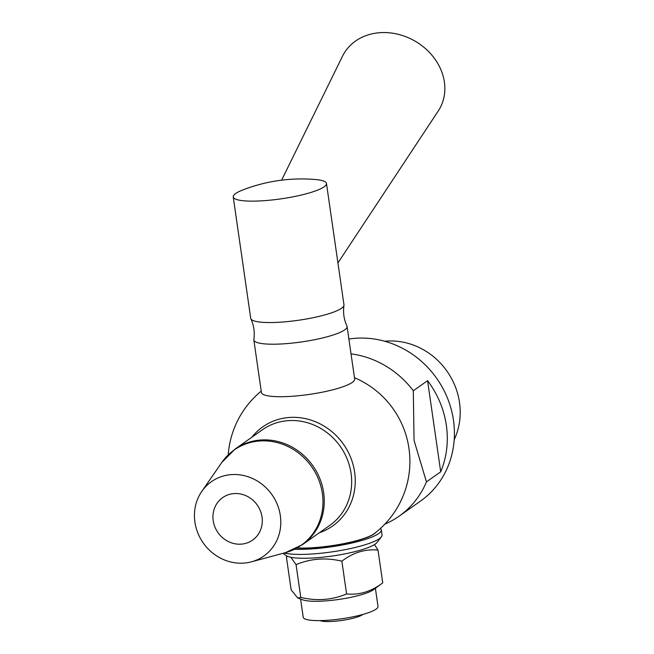 <?xml version="1.0" encoding="UTF-8"?>
<svg xmlns="http://www.w3.org/2000/svg" width="654" height="654" viewBox="0 0 654 654"><rect width="100%" height="100%" fill="white"/><g stroke="black" fill="none" stroke-linecap="round" stroke-linejoin="round"><path stroke-width="0.98" d="M280.337 515.622A45.486 41.995 -125.2 0 0 247.122 476.447A45.486 41.995 -125.2 0 0 201.775 491.432A45.486 41.995 -125.2 0 0 203.32 543.082A45.486 41.995 -125.2 0 0 251.471 561.819A45.486 41.995 -125.2 0 0 280.337 515.622M319.969 620.621A22.743 4.218 -8.2 0 0 334.112 621.3A22.743 4.218 -8.2 0 0 362.88 614.433M281.604 180.177L342.533 56.17A55.23 46.606 29.8 0 1 379.672 32.7A55.23 46.606 29.8 0 1 434.109 57.953A55.23 46.606 29.8 0 1 438.245 110.992L337.922 262.941M296.891 548.109A47.104 8.747 -8.2 0 0 315.089 547.709A47.104 8.747 -8.2 0 0 375.731 532.495M297.145 547.97A47.104 8.747 -8.2 0 0 315.065 547.561A47.104 8.747 -8.2 0 0 374.529 533.443A90.963 90.963 0 0 0 354.46 377.701M233.225 196.903L250.719 318.31A47.104 8.747 -8.2 0 0 250.858 318.784C253.899 325.39 254.888 332.281 253.842 339.467A47.104 8.747 -8.2 0 0 253.842 339.966A47.104 8.747 -8.2 0 0 285.692 343.685A47.104 8.747 -8.2 0 0 347.086 326.534A47.104 8.747 -8.2 0 0 346.947 326.052C343.914 319.454 342.917 312.555 343.963 305.369A47.104 8.747 -8.2 0 0 343.971 304.87L326.477 183.463A47.104 8.747 -8.2 0 0 315.522 179.531A162.437 162.437 0 0 0 242.618 190.036A47.104 8.747 -8.2 0 0 233.225 196.903A47.104 8.747 -8.2 0 0 265.074 200.614A47.104 8.747 -8.2 0 0 326.477 183.463M347.086 326.534L354.656 379.042A47.104 8.747 171.8 0 1 293.254 396.193A47.104 8.747 171.8 0 1 261.404 392.482L253.842 339.966M250.858 318.784A47.104 8.747 -8.2 0 0 282.569 322.021A47.104 8.747 -8.2 0 0 343.963 305.369M384.822 524.165A90.963 83.99 -125.2 0 0 399.12 516.178A90.963 83.99 -125.2 0 0 426.441 481.892L414.056 440.436L413.312 390.757A90.963 83.99 -125.2 0 0 351.026 353.871M427.577 380.685A90.963 83.99 54.8 0 1 446.347 425.329A90.963 83.99 54.8 0 1 440.706 471.82L427.577 380.685L413.312 390.757M440.706 471.82L426.441 481.892M399.12 516.178L420.522 501.07A90.963 83.99 -125.2 0 0 453.475 420.293A90.963 83.99 -125.2 0 0 348.893 339.034M319.283 532.781A60.642 55.999 -125.2 0 0 354.623 472.139A60.642 55.999 -125.2 0 0 289.174 417.481A60.642 55.999 -125.2 0 0 251.823 437.248M384.675 341.241A68.073 62.858 54.8 0 1 459.492 402.488A68.073 62.858 54.8 0 1 454.203 439.701M262.033 517.012A25.988 24.002 -125.2 0 0 222.638 497.629A25.988 24.002 -125.2 0 0 218.019 532.699A25.988 24.002 -125.2 0 0 252.616 540.09A25.988 24.002 -125.2 0 0 262.033 517.012M380.456 528.448A51.977 9.655 171.8 0 1 381.315 529.863L382.042 534.915A51.977 9.655 171.8 0 1 381.372 536.852A51.977 9.655 171.8 0 1 379.41 538.626A51.977 9.655 171.8 0 1 333.802 551.608A51.977 9.655 171.8 0 1 284.188 552.998M282.978 553.325L286.084 555.557A46.786 8.682 -8.2 0 0 328.88 556.48A46.786 8.682 -8.2 0 0 375.257 544.054A46.786 8.682 -8.2 0 0 377.023 542.452L381.372 536.852M381.315 529.863A51.977 9.655 171.8 0 1 378.682 533.574A51.977 9.655 171.8 0 1 294.586 549.278M300.595 599.064L303.211 617.229A37.785 7.014 -8.2 0 0 328.758 620.205A37.785 7.014 -8.2 0 0 378.004 606.454L375.388 588.281M382.737 582.861L373.491 589.687A37.785 7.014 -8.2 0 1 325.97 600.871A37.785 7.014 -8.2 0 1 302.81 599.865L297.783 598.042L300.791 597.421C316.765 601.214 332.036 600.053 346.587 593.955C359.348 595.197 371.398 591.502 382.737 582.861L378.012 550.079C365.251 548.837 353.201 552.532 341.862 561.173C325.888 557.38 310.617 558.541 296.066 564.639L290.85 557.282M287.596 556.358L286.411 557.02L291.136 589.81L297.783 598.042M374.513 544.545L378.012 550.079M296.066 564.639L300.791 597.421M341.862 561.173L346.587 593.955M323.656 492.732A58.476 53.996 -125.2 0 0 235.007 449.126L221.747 462.533A58.247 53.783 54.8 0 1 279.822 443.33A58.247 53.783 54.8 0 1 322.365 493.508A58.247 53.783 54.8 0 1 285.397 552.671L302.467 544.659A58.476 53.996 -125.2 0 0 323.656 492.732M302.467 544.659L329.886 525.301A58.476 53.996 -125.2 0 0 351.067 473.365A58.476 53.996 -125.2 0 0 262.426 429.76L235.007 449.126M251.471 561.819L285.397 552.671M201.775 491.432L221.747 462.533M261.216 391.141A90.963 90.963 0 0 0 228.213 454.808M287.408 556.284L286.55 556.914"/></g></svg>

